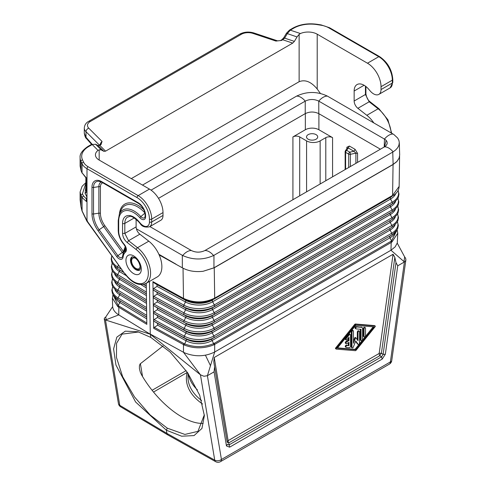 <?xml version="1.0" encoding="UTF-8"?>
<svg xmlns="http://www.w3.org/2000/svg" width="486" height="486" viewBox="0 0 486 486"><rect width="100%" height="100%" fill="white"/><g stroke="black" fill="none" stroke-linecap="round" stroke-linejoin="round"><path stroke-width="0.73" d="M350.455 346.281L350.455 334.89A1.063 0.614 120 0 0 350.236 334.404A1.063 0.614 120 0 0 349.325 334.793L346.311 338.517A1.063 0.614 120 0 0 346.16 339.975A1.063 0.614 120 0 0 347.065 339.593L348.948 337.26L348.948 340.589L346.688 341.889A1.063 0.614 120 0 0 345.996 342.83A1.063 0.614 120 0 0 346.16 343.681A1.063 0.614 120 0 0 346.688 343.632L348.948 342.326L348.948 345.649L347.065 345.497A1.063 0.614 120 0 0 346.093 346.281A1.063 0.614 120 0 0 346.16 347.387A1.063 0.614 120 0 0 346.311 347.435L349.325 347.684A1.063 0.614 120 0 0 350.455 346.281M362.501 339.343L362.501 328.439A2.132 1.227 120 0 0 362.064 327.467A2.132 1.227 120 0 0 361.748 327.37L356.858 326.963A1.063 0.614 120 0 0 355.88 327.752A1.063 0.614 120 0 0 355.946 328.858A1.063 0.614 120 0 0 356.104 328.907L361.001 329.314L361.001 340.212A1.063 0.614 120 0 0 361.22 340.698A1.063 0.614 120 0 0 362.04 340.413A1.063 0.614 120 0 0 362.501 339.343M365.515 335.595L365.515 328.184A1.063 0.614 120 0 0 365.296 327.698A1.063 0.614 120 0 0 364.476 327.983A1.063 0.614 120 0 0 364.008 329.058L364.008 336.464A1.063 0.614 120 0 0 364.233 336.956A1.063 0.614 120 0 0 365.053 336.67A1.063 0.614 120 0 0 365.515 335.595M355.728 325.371L374.171 326.896L355.728 349.72L337.284 348.195L355.728 325.371M375.119 325.972L356.098 324.399A1.063 0.614 120 0 0 355.351 324.83L336.336 348.359A0.535 0.31 120 0 0 336.336 349.118L355.351 350.685A1.063 0.614 120 0 0 356.098 350.254L375.119 326.726A0.535 0.31 120 0 0 375.119 325.972L374.439 325.577L355.424 324.01A1.063 0.614 120 0 0 354.677 324.441L355.351 324.83M359.494 331.665A1.063 0.614 120 0 0 359.269 331.179A1.063 0.614 120 0 0 358.449 331.464A1.063 0.614 120 0 0 357.988 332.533L357.988 340.674L356.056 337.928A0.535 0.31 120 0 0 355.4 338.305L353.468 343.286L353.468 331.166A1.063 0.614 120 0 0 353.249 330.68A1.063 0.614 120 0 0 352.429 330.966A1.063 0.614 120 0 0 351.961 332.035L351.961 347.399A1.063 0.614 120 0 0 352.18 347.885A1.063 0.614 120 0 0 353.365 347.022L355.728 340.941L358.085 344.295A1.063 0.614 120 0 0 358.206 344.41A1.063 0.614 120 0 0 359.026 344.124A1.063 0.614 120 0 0 359.494 343.049L359.494 331.665M153.546 320.468L153.054 289.425L153.649 290.3L157.142 292.42L157.172 294.145L153.746 296.339L153.169 297.225L153.776 298.064L157.27 300.184L157.294 301.909L153.868 304.096L153.29 304.941L153.898 305.822L157.391 307.948L157.421 309.673L153.995 311.86L153.418 312.753L154.026 313.585L157.519 315.706L157.543 317.431L154.123 319.624L153.546 320.468M183.028 268.211L183.489 298.38C194.005 303.149 204.406 303.064 214.703 298.118L392.591 195.415L399.146 186.411L399.595 156.31M159.177 254.95L182.323 267.822C188.234 271.024 195.165 272.178 203.124 271.279L214.241 267.78L214.703 298.118L214.369 298.902L392.263 196.198L392.591 195.415L393.059 164.541L396.886 161.589L399.109 158.126L399.668 155.022L399.298 142.629L398.897 145.302L397.7 147.677L395.756 149.882L393.138 151.857L213.554 255.539C203.276 260.119 192.997 260.119 182.718 255.539L136.378 228.791M353.249 330.68L352.569 330.286A1.063 0.614 120 0 0 351.749 330.571A1.063 0.614 120 0 0 351.287 331.646L351.287 347.01A1.063 0.614 120 0 0 351.506 347.496L352.18 347.885M149.469 281.437L150.271 334.064L183.471 352.253L183.471 344.629L183.769 343.487L184.492 343.845C194.315 347.575 204.041 347.502 213.67 343.626L213.913 344.799C204.126 348.735 194.242 348.814 184.261 345.024L153.667 328.299L153.546 320.511L154.147 321.349L157.64 323.469L157.671 325.195L154.305 327.345L153.667 328.299M213.785 361.936L214.223 357.502L228.134 440.65A3.195 2.138 170.5 0 0 227.223 442.26L213.785 361.936L227.223 442.26A3.195 0.942 175.9 0 0 228.797 442.88L379.821 355.685A3.195 0.942 124.1 0 1 381.395 353.249L383.114 354.422L381.54 356.852L382.203 359.081L385.349 354.215L383.114 354.422L395.987 262.653L394.832 257.41L381.395 353.249A3.195 1.494 -172 0 0 379.159 353.456A3.195 1.847 60 0 0 379.821 355.685L381.54 356.852L228.949 444.951L227.375 444.338L226.464 445.948L229.611 447.181L228.797 442.88A3.195 1.847 60 0 1 228.147 440.887A3.195 1.847 60 0 1 228.134 440.65L379.159 353.456L393.071 254.251L394.832 257.41M292.918 136.918A4.793 2.764 0 0 1 299.692 136.918L306.587 140.897A9.586 5.534 180 0 0 320.14 140.897L325.79 137.635A4.793 2.764 180 0 1 332.57 137.635L318.901 129.744A9.586 5.534 0 0 0 305.342 129.744L292.918 136.918L292.918 199.722M346.883 147.203L349.379 146.037L348.249 147.993L347.253 148.175L346.883 147.203L346.883 148.467M357.568 153.376L355.072 149.324L353.942 151.28L355.892 153.157L357.568 153.376L357.568 162.397M397.141 229.781L397.755 233.225L397.281 242.976L395.142 246.894L390.963 250.241L404.413 261.96L405.488 260.958L405.901 259.652L405.61 258.242L404.65 256.906L403.994 261.596M397.238 243.128L404.65 256.906M355.424 328.518A1.063 0.614 120 0 1 355.272 328.469A1.063 0.614 120 0 1 355.205 327.357A1.063 0.614 120 0 1 356.177 326.574L361.748 327.37M336.197 349.033L335.662 348.723A0.535 0.31 120 0 1 335.662 347.97L354.677 324.441M362.064 327.467L361.384 327.078A2.132 1.227 120 0 0 361.074 326.981M214.508 367.428L214.065 371.857L207.4 375.702L221.434 459.47A4.793 3.208 170.5 0 1 214.733 460.139L166.911 433.409L167.834 434.94L215.705 461.7A4.793 2.77 -60.8 0 1 214.733 460.139L200.445 374.803L203.926 376.255L207.4 375.702L214.678 352.016L390.963 250.241L391.194 242.484L391.929 242.022L397.755 233.225M353.468 341.148L354.725 337.91L355.4 338.305M398.058 190.548A21.809 12.593 0 0 1 392.202 202.212L214.308 304.916L212.655 301.757A1.598 0.923 60 0 1 212.686 300.032A19.513 11.263 180 0 1 185.452 300.239L153.582 282.573L152.92 281.631L153.054 289.425M393.059 164.541L214.241 267.78M348.675 167.53L348.675 154.111A1.598 0.923 -60 0 1 349.805 152.148L346.743 150.387L348.249 147.993L353.942 151.28L349.805 152.148A1.598 0.443 78.1 0 1 350.345 154.323L355.892 153.157L355.892 163.363M350.345 166.558L350.345 154.323A1.598 0.923 0 0 1 348.675 154.111L345.613 152.343A1.598 0.923 -60 0 1 346.743 150.387A1.598 1.227 -147.8 0 0 345.388 150.836A1.598 1.598 0 0 0 345.145 151.687A1.598 0.923 180 0 0 345.613 152.343L345.613 169.298M163.12 345.904L140.096 363.947L139.403 365.806L139.427 368.588L140.314 372.197L141.554 374.858A61.667 28.881 -128 0 0 203.203 423.379M153.582 282.573L157.021 284.662L157.045 286.388L153.619 288.575L153.041 289.419M346.16 343.681L345.479 343.292A1.063 0.614 120 0 1 345.315 342.436A1.063 0.614 120 0 1 346.014 341.5L348.274 340.194L348.948 340.589M361.22 340.698L360.539 340.309A1.063 0.614 120 0 1 360.32 339.823L360.32 329.253M345.637 347.047A1.063 0.614 120 0 1 345.479 346.998A1.063 0.614 120 0 1 345.412 345.892A1.063 0.614 120 0 1 346.39 345.103L348.948 345.649M397.032 229.975L391.564 240.922L391.929 242.022M337.539 347.879L355.047 349.325L355.728 349.72M365.296 327.698L364.615 327.309A1.063 0.614 120 0 0 363.795 327.594A1.063 0.614 120 0 0 363.334 328.664L363.334 336.075A1.063 0.614 120 0 0 363.552 336.561L364.233 336.956M357.684 344.064A1.063 0.614 120 0 1 357.526 344.015A1.063 0.614 120 0 1 357.41 343.906L355.582 341.312M215.705 461.7A4.793 4.793 0 0 0 220.437 461.67L389.389 364.123A4.793 2.77 -120 0 0 390.386 361.93L404.413 261.96L397.748 265.812L395.987 262.653M197.45 389.942A67.098 38.74 180 0 1 188.264 373.685M355.916 337.843L355.375 337.533A0.535 0.31 120 0 0 354.725 337.91M350.236 334.404L349.555 334.016A1.063 0.614 120 0 0 348.65 334.398L349.325 334.793M348.274 345.26L348.274 342.715M346.16 339.975L345.479 339.586A1.063 0.614 120 0 1 345.637 338.128L348.65 334.398M355.047 349.325L373.242 326.817M357.307 339.714L357.307 332.145L357.988 332.533M359.269 331.179L358.595 330.784A1.063 0.614 120 0 0 357.775 331.069A1.063 0.614 120 0 0 357.307 332.145M348.274 340.194L348.274 338.098M213.913 344.799L214.678 344.392L214.678 352.016C205.153 356.669 195.214 356.985 184.868 352.958L183.471 352.253L200.445 374.803L150.302 334.24L150.836 337.436L170.276 352.222L187.596 372.707L199.691 395.191L204.369 415.633L201.951 428.427L194.048 435.59L181.673 436.209L166.376 430.213L166.911 433.409L119.781 405.318L105.492 319.982L104.253 318.919L104.484 318.069L105.729 317.006L106.185 319.715M205.444 355.223L210.481 365.691M187.365 372.367L153.527 392.062M214.223 357.502L393.071 254.251M150.302 334.24L118.772 314.898L105.492 319.982L150.302 334.24M146.711 316.568L146.827 324.35L117.831 306.666L112.394 298.125L112.631 306.235C112.77 309.163 114.41 311.787 117.551 314.09L118.772 314.898L118.851 306.01L146.802 323.02M146.377 293.258L146.231 283.308M112.655 306.642L105.729 317.006M138.704 331.968L122.041 334.137L116.549 343.329L116.476 357.496L122.666 376.741L134.501 396.928L150.168 414.989L167.293 428.172L166.376 430.213L135.618 402.013L115.954 365.047L113.596 348.924L116.847 337.132L125.285 331.16L137.872 331.731L150.836 337.436M345.388 150.836L347.35 147.859M146.486 301.059L146.596 308.768M146.711 316.52L146.602 308.817M113.117 294.856L118.195 305.573L119.842 302.517L146.748 318.883M316.076 134.634A5.589 3.226 -0 0 0 309.983 133.936A5.589 3.226 -0 0 0 306.526 136.918A5.589 3.226 -0 0 0 308.167 139.203A5.589 3.226 -0 0 0 314.26 139.901A5.589 3.226 -0 0 0 317.71 136.918A5.589 3.226 -0 0 0 316.076 134.634M146.486 301.01L146.377 293.307M142.489 185.081L296.588 96.119C306.866 91.277 317.145 91.277 327.424 96.119L393.848 134.494L397.7 138.085L398.897 140.418L399.298 142.629M175.999 264.171L158.873 254.281M392.749 152.088L393.119 164.377L213.949 267.822L203.124 271.279M393.119 164.377L396.88 161.492L399.109 158.126M327.424 96.119A12.782 7.381 120 0 0 318.767 101.118L385.1 139.452L386.139 140.351L384.475 146.857L204.892 250.539C200.39 252.677 195.882 252.677 191.375 250.539L149.888 226.585M158.509 198.343L305.232 113.633C309.746 111.501 314.266 111.501 318.786 113.633L380.404 149.208M151.061 190.141L305.251 101.118C309.758 98.974 314.26 98.974 318.767 101.118L318.786 113.633M393.138 151.857A12.782 7.381 -120 0 0 384.475 146.857L386.139 145.551L387.16 143.753L387.081 141.869L386.139 140.351M384.213 147.009L384.475 139.057A12.782 7.381 120 0 1 393.138 134.051M204.91 250.527L204.892 250.539C200.39 252.653 195.882 252.653 191.375 250.539L191.375 250.539A12.782 7.381 -60 0 0 182.718 255.539M136.116 219.259L136.116 226.895L124.817 233.414L124.817 223.402L134.288 217.935M139.846 234.185L128.553 240.71L127.229 242.532L136.183 249.525A1.598 0.747 -52 0 1 137.508 247.702L148.801 241.178L139.846 234.185A6.391 3.688 60 0 1 136.116 226.895M148.801 241.178A22.368 12.915 60 0 1 161.139 260.794A22.368 12.915 60 0 1 157.239 276.947L145.946 283.472A22.368 12.915 60 0 0 149.846 267.318A22.368 12.915 60 0 0 137.508 247.702L128.553 240.71L124.817 233.414L122.557 233.414L122.557 223.402A1.598 0.923 -0 0 0 124.817 223.402A14.058 8.116 -120 0 1 127.733 216.969C130.029 217.09 129.671 213.554 138.595 221.719A1.598 0.401 139.5 0 1 138.68 221.33A15.655 9.04 -120 0 0 122.557 223.402M286.685 33.394L297.013 36.942L294.395 41.383L292.736 43.102L105.565 151.164L103.913 151.353L101.288 149.943L99.174 149.81L99.174 160.07L149.445 189.097A19.173 11.069 60 0 1 163.004 212.576L151.705 219.095L151.705 221.968L163.004 215.444L163.004 212.576M149.524 226.792A10.546 6.087 -120 0 0 151.705 221.968A1.598 0.923 180 0 1 149.445 221.968A8.948 5.164 -120 0 1 140.235 223.153A1.598 0.401 -40.5 0 0 140.15 223.536C141.906 226.555 145.028 227.642 149.524 226.792L160.817 220.273A10.546 6.087 -120 0 0 163.004 215.444M86.994 197.857L86.32 198.841L86.994 198.762M86.812 197.851L86.648 196.289L86.994 196.162M86.393 201.502L86.32 198.841L83.477 195.876L82.413 193.847L80.974 195.445L80.974 206.532L80.099 199.874L80.099 191.976L80.974 195.445L82.031 197.468L86.393 201.502L86.994 200.208L86.994 220.82L87.474 220.863M86.964 200.572L86.994 179.96L86.393 177.949L86.842 179.012M91.392 144.457L95.651 144.306L91.392 144.457L87.917 146.462A1.598 0.923 -120 0 1 88.719 146.541L92.194 144.536L98.038 150.387L99.174 149.81M98.051 145.557L99.776 145.375L98.057 145.557L95.432 144.148M252.933 33.406A3.195 1.306 -71.6 0 1 253.941 32.981L277.609 40.873L275.927 41.067L252.933 33.406A9.586 5.534 -0 0 0 241.36 34.281L90.293 121.5A9.586 5.534 -0 0 0 88.768 128.183L102.048 141.456L100.863 142.775L100.037 144.682M100.219 144.579L100.997 144.67L102.048 141.456L100.584 144.233L98.98 145.296M390.143 87.869L392.797 82.389A1.598 0.923 -0 0 1 392.33 83.045A10.546 6.087 -120 0 1 390.143 87.869L378.849 94.393A10.546 6.087 -120 0 1 370.174 90.961L368.619 89.138A14.058 8.116 -120 0 0 357.058 84.564A14.058 8.116 -120 0 0 354.148 91.004L354.148 101.015A6.391 3.688 60 0 0 357.878 108.311L366.833 115.304A22.368 12.915 60 0 1 373.789 122.879M294.395 41.383L284.626 38.127L287.25 33.686L290.294 30.162L300.427 33.54A12.782 7.381 180 0 1 317.206 34.19L317.206 89.023L320.383 93.421M317.206 89.023C311.18 81.745 305.153 79.309 299.127 81.715L131.293 178.617M317.206 34.19L367.477 63.216A19.173 11.069 60 0 1 381.03 86.696L392.33 80.172A1.598 0.923 180 0 0 392.797 79.522C392.044 69.777 387.634 62.141 379.572 56.613A1.598 0.923 120 0 0 378.77 56.692A19.173 11.069 60 0 1 392.33 80.172L392.33 83.045L381.03 89.564L381.03 86.696M378.849 94.393A10.546 6.087 -120 0 0 381.03 89.564M300.427 33.54L299.127 34.366L299.127 81.715M297.013 36.942L299.127 34.366M99.174 160.07A12.782 7.381 180 0 1 95.432 154.852A12.782 7.381 180 0 1 98.038 150.387M149.445 189.097L138.152 195.615A1.598 0.923 -60 0 0 137.022 197.571L86.994 168.691A19.173 11.069 180 0 1 82.031 163.727L82.031 172.773L81.041 170.616L80.099 166.066L80.974 170.24L80.974 161.449A25.564 14.756 -0 0 1 80.099 157.628C79.631 154.105 82.237 150.381 87.917 146.462M86.423 178.459L82.031 172.773L86.393 177.949M85.852 178.004L85.852 189.23L86.526 191.873L85.08 193.471L86.648 196.289M284.061 37.835L284.626 38.127L282.712 39.761L281.91 39.682L283.818 37.671L286.442 33.23L289.498 30.083L290.294 30.162L293.769 28.158A23.966 13.833 180 0 1 316.921 24.573L320.869 25.187A1.598 0.34 -81.2 0 1 321.112 24.914L329.544 27.732A1.598 0.923 -60 0 0 328.743 27.811A17.575 10.145 -0 0 0 320.869 25.187M92.042 144.129L86.004 137.259L86.368 138.443C85.591 138.115 84.898 136.384 84.291 133.261L86.004 137.259L86.004 131.712L99.363 145.071M277.555 40.867L281.491 40.466L277.64 40.879M81.034 206.799L82.031 210.833L86.994 220.82L125.042 274.061C132.058 283.162 139.026 286.303 145.946 283.472M82.098 211.106L82.031 197.468L83.477 195.876M125.042 274.061L86.824 221.1L82.019 210.979L80.962 206.672L80.099 199.874M167.293 428.172L184.905 434.429L197.954 431.343L204.339 414.789M184.261 345.024L186.053 340.747A18.638 10.759 180 0 0 212.066 340.546L389.96 237.842L391.564 240.922L390.89 241.348L214.381 343.256L213.67 343.626L212.066 340.546A1.598 0.923 60 0 1 212.09 338.827A18.675 10.783 180 0 1 186.029 339.021L184.358 337.898A1.598 0.899 118.7 0 1 184.334 336.172A21.141 12.205 180 0 0 213.834 335.954A1.598 0.923 60 0 1 213.81 337.679A21.105 12.186 180 0 1 184.358 337.898L154.147 321.349M351.287 347.01L351.961 347.399M395.622 201.368A19.306 11.148 0 0 1 390.434 206.811L392.087 209.97L214.192 312.674L212.54 309.515L390.434 206.811A1.598 0.923 60 0 1 390.458 205.086L392.178 203.938A1.598 0.923 60 0 0 392.202 202.212L390.55 199.053A1.598 0.923 60 0 1 390.58 197.328L214.369 298.902C204.29 303.726 194.108 303.805 183.811 299.133L183.489 298.38L152.92 281.631M390.58 197.328L391.522 196.739A19.513 11.263 0 0 1 390.58 197.328M397.372 221.853A21.141 12.205 0 0 1 391.728 233.244L213.834 335.954L212.182 332.788A1.598 0.923 60 0 1 212.212 331.069L213.925 329.915A1.598 0.923 60 0 0 213.955 328.196L391.85 225.486A21.311 12.302 0 0 0 397.548 214.034M154.123 319.624L184.334 336.172L185.938 332.989A1.598 0.899 118.7 0 0 185.913 331.264L184.243 330.14A1.598 0.899 118.7 0 1 184.218 328.421A21.311 12.302 180 0 0 213.955 328.196L212.303 325.031L390.197 222.327L391.85 225.486A1.598 0.923 60 0 1 391.819 227.211A21.275 12.284 0 0 0 392.852 226.573L397.135 222.278L397.864 220.796L398.477 217.613L397.615 213.901M397.718 206.21A21.475 12.399 0 0 1 391.965 217.728L214.071 320.438L212.418 317.273A1.598 0.923 60 0 1 212.449 315.548L214.162 314.399A1.598 0.923 60 0 0 214.192 312.674A21.645 12.496 180 0 1 183.987 312.905L185.597 309.722A19.306 11.148 180 0 0 212.54 309.515A1.598 0.923 60 0 1 212.564 307.79L214.283 306.642A21.773 12.569 180 0 1 183.896 306.873L153.649 290.3M395.78 193.562A19.476 11.245 0 0 1 390.55 199.053L212.655 301.757A19.476 11.245 180 0 1 185.482 301.964L183.872 305.147A21.809 12.593 180 0 0 214.308 304.916A1.598 0.923 60 0 1 214.283 306.642L392.178 203.938A21.773 12.569 0 0 0 393.235 203.282L391.4 204.503A19.343 11.172 0 0 1 390.458 205.086L212.564 307.79A19.343 11.172 180 0 1 185.567 307.996L183.896 306.873A1.598 0.899 118.7 0 1 183.872 305.147L153.619 288.575M153.995 311.86L184.218 328.421L185.822 325.231A18.972 10.953 180 0 0 212.303 325.031A1.598 0.923 60 0 1 212.327 323.305L391.941 219.453A1.598 0.923 60 0 0 391.965 217.728L390.313 214.569L212.418 317.273A19.142 11.05 180 0 1 185.713 317.473A1.598 0.899 118.7 0 0 185.682 315.754L157.27 300.184M395.464 209.156A19.142 11.05 0 0 1 390.313 214.569A1.598 0.923 60 0 1 390.343 212.844L212.449 315.548A19.179 11.075 180 0 1 185.682 315.754L153.776 298.064M157.172 294.145L185.597 309.722A1.598 0.899 118.7 0 0 185.567 307.996L157.142 292.42M318.901 129.744L318.901 113.7M332.57 176.825L332.57 137.635M355.072 149.324L349.379 146.037M157.543 317.431L185.938 332.989A18.808 10.856 180 0 0 212.182 332.788L390.076 230.085A1.598 0.923 60 0 1 390.106 228.359L212.212 331.069A18.845 10.88 180 0 1 185.913 331.264L157.519 315.706M392.852 226.573L391.017 227.794A18.845 10.88 0 0 1 390.106 228.359L213.925 329.915A21.275 12.284 180 0 1 184.243 330.14L154.026 313.585M356.177 326.574L356.858 326.963M153.746 296.339L183.987 312.905A1.598 0.899 118.7 0 0 184.012 314.63A21.609 12.472 180 0 0 214.162 314.399L392.056 211.696A21.609 12.472 0 0 0 393.107 211.046L391.273 212.267A19.179 11.075 0 0 1 390.343 212.844L392.056 211.696A1.598 0.923 60 0 0 392.087 209.97A21.645 12.496 0 0 0 397.894 198.385M351.287 331.646L351.961 332.035M220.437 461.67A4.793 2.77 -120 0 0 221.434 459.47L390.386 361.93A4.793 2.242 8 0 0 391.74 360.636A4.793 4.793 0 0 1 389.389 364.123M335.662 347.97L336.336 348.359M157.421 309.673L185.822 325.231A1.598 0.899 118.7 0 0 185.798 323.506A19.009 10.978 180 0 0 212.327 323.305L391.941 219.453A21.439 12.375 0 0 0 392.98 218.809L397.293 214.484L398.028 212.99L398.642 209.788L397.791 206.076M395.148 224.739A18.808 10.856 0 0 1 390.076 230.085L391.728 233.244A1.598 0.923 60 0 1 391.704 234.969L212.09 338.827L391.704 234.969A21.105 12.186 0 0 0 392.724 234.337L390.89 235.558A18.675 10.783 0 0 1 389.985 236.117A1.598 0.923 60 0 0 389.96 237.842A18.638 10.759 0 0 0 394.99 232.527M226.464 445.948L214.065 371.857M355.424 324.01L356.098 324.399M140.387 363.656L142.55 376.547M157.045 286.388L185.482 301.964A1.598 0.899 118.7 0 0 185.452 300.239L157.021 284.662M346.014 341.5L346.688 341.889M360.32 339.823L361.001 340.212M382.203 359.081L229.611 447.181M153.868 304.096L184.103 320.663A1.598 0.899 118.7 0 0 184.127 322.388A21.439 12.375 180 0 0 214.047 322.157A1.598 0.923 60 0 0 214.071 320.438A21.475 12.399 180 0 1 184.103 320.663L185.713 317.473L157.294 301.909M346.39 345.103L347.065 345.497M183.769 343.487L154.305 327.345M390.89 241.348L391.194 242.484L214.678 344.392L214.381 343.256M157.391 307.948L184.127 322.388L153.898 305.822M363.334 336.075L364.008 336.464M357.41 343.906L358.085 344.295M363.334 328.664L364.008 329.058M392.98 218.809L391.145 220.03A19.009 10.978 0 0 1 390.222 220.601A1.598 0.923 60 0 0 390.197 222.327A18.972 10.953 0 0 0 395.306 216.95M385.349 354.215L397.748 265.812M201.569 400.513A67.098 38.74 180 0 1 187.973 377.136L187.973 373.26M325.79 180.737L325.79 137.635M345.637 338.128L346.311 338.517M157.671 325.195L186.053 340.747A1.598 0.899 118.7 0 0 186.029 339.021L157.64 323.469M112.181 263.126L111.33 266.838L111.95 270.064L112.697 271.565L117.035 275.92L118.87 277.142A19.179 11.075 0 0 0 119.453 277.512L146.383 293.793M112.424 271.085A21.475 12.399 0 0 0 117.788 282.372L119.477 279.237A1.598 0.948 121.3 0 0 119.453 277.512L146.383 293.896M202.583 404.024A68.696 39.664 180 0 1 187.104 372.677M112.77 286.734A21.141 12.205 0 0 0 118.025 297.894A1.598 0.948 121.3 0 0 118.055 299.619L146.717 317.06M112.703 286.606L111.835 290.318L112.442 293.483L113.171 294.947L117.418 299.212A21.105 12.186 0 0 0 118.055 299.619L146.717 317.164M115.152 297.408A18.638 10.759 0 0 0 119.842 302.517A1.598 0.948 121.3 0 0 119.817 300.791A18.675 10.783 0 0 1 119.252 300.433L117.418 299.212M117.831 306.666L118.195 305.573L118.851 306.01M104.253 318.919L118.42 403.52A4.793 3.208 -9.5 0 0 119.781 405.318A4.793 2.764 -59.2 0 0 120.698 406.849L167.834 434.94M299.692 136.918L299.692 195.803M306.587 140.897L306.587 191.824M112.248 263.26A21.645 12.496 0 0 0 117.667 274.614L119.356 271.48L126.287 275.696M114.526 266.243A19.306 11.148 0 0 0 119.356 271.48A1.598 0.948 121.3 0 0 119.331 269.754L123.833 272.385M146.468 299.826L117.788 282.372A1.598 0.948 121.3 0 0 117.812 284.097L146.493 301.551M112.357 270.957L111.501 274.663L112.114 277.87L112.855 279.359L117.162 283.684A21.439 12.375 0 0 0 117.812 284.097L146.499 301.654M141.013 284.656L146.298 287.864M117.035 275.92A21.609 12.472 0 0 0 117.691 276.34A1.598 0.948 121.3 0 1 117.667 274.614L146.359 292.068M305.342 129.744L305.342 113.572M186.138 370.624L152.088 390.282M112.527 278.782L111.665 282.494L112.278 285.677L113.013 287.153L117.29 291.448L119.125 292.669A18.845 10.88 0 0 0 119.696 293.034L146.608 309.303M146.693 315.335L118.025 297.894L119.72 294.759A1.598 0.948 121.3 0 0 119.696 293.034L146.608 309.406M320.14 140.897L320.14 184M111.92 255.879A21.809 12.593 0 0 0 117.545 266.85A1.598 0.948 121.3 0 0 117.569 268.576A21.773 12.569 0 0 1 116.913 268.157L112.539 263.77L111.786 262.258L111.166 259.014L111.816 255.739M112.594 278.909A21.311 12.302 0 0 0 117.91 290.136L146.584 307.577M114.836 281.825A18.972 10.953 0 0 0 119.599 286.995L117.91 290.136A1.598 0.948 121.3 0 0 117.934 291.861A21.275 12.284 0 0 1 117.29 291.448M117.162 283.684L118.997 284.905A19.009 10.978 0 0 0 119.574 285.276A1.598 0.948 121.3 0 1 119.599 286.995L146.523 303.373M114.684 274.037A19.142 11.05 0 0 0 119.477 279.237L146.407 295.622M114.994 289.613A18.808 10.856 0 0 0 119.72 294.759L146.632 311.131M116.913 268.157L118.748 269.378A19.343 11.172 0 0 0 119.331 269.754L123.966 272.573M143.455 284.432L146.274 286.145M121.634 269.341L117.545 266.85L118.523 265.034M143.583 284.401L146.268 286.041M145.363 283.775L146.243 284.316M135.752 258.418A6.069 3.505 -120 0 0 131.597 260.97A6.069 3.505 -120 0 0 135.825 268.369A6.069 3.505 -120 0 0 140.181 266.085M305.232 113.633L305.232 101.131A12.782 7.381 60 0 0 296.588 96.119M182.323 255.32L182.323 267.822M213.949 255.32L213.949 267.822M213.554 255.539A12.782 7.381 -120 0 0 204.892 250.539M86.137 195.494L86.994 195.093M86.526 178.544L86.526 191.873L86.994 192.766M85.852 186.363L85.08 193.471M85.852 183.228L82.413 193.847M103.913 151.353L98.275 145.715L95.651 144.306L101.288 149.943M100.997 144.67L99.776 145.375L105.565 151.164M365.909 86.508L365.909 93.841L365.442 94.491L365.442 86.15M357.878 108.311L369.178 101.787L369.961 101.702L370.107 102.303M365.909 93.841C366.559 97.589 367.908 100.207 369.961 101.702L378.916 108.694A1.598 0.747 128 0 0 378.132 108.779L369.178 101.787L365.442 94.491L354.148 101.015M391.151 132.903A22.368 12.915 60 0 0 378.132 108.779L366.833 115.304M367.477 63.216L378.77 56.692L328.743 27.811M364.087 85.263L354.148 91.004M149.445 221.968L149.445 219.095A1.598 0.923 -0 0 0 151.705 219.095A19.173 11.069 60 0 0 138.152 195.615L88.124 166.734A17.575 10.145 180 0 1 83.574 162.184L82.517 159.906A1.598 1.258 155.1 0 0 80.974 161.449L82.031 163.727A1.598 1.258 -24.9 0 1 83.574 162.184M137.022 197.571A17.575 10.145 60 0 1 149.445 219.095M88.719 146.541A23.966 13.833 -0 0 0 82.517 159.906M86.994 179.96L86.994 168.691A1.598 0.923 -60 0 1 88.124 166.734M81.041 170.616L82.098 173.15M140.235 223.153L138.68 221.33M292.736 43.102L282.712 39.761L281.491 40.466M88.768 128.183A3.195 2.26 135 0 0 86.004 131.712A12.782 7.381 -0 0 1 84.291 128.025C84.57 124.975 86.04 122.751 88.695 121.342L239.762 34.123C244.148 31.857 248.875 31.481 253.941 32.981M90.293 121.5A3.195 1.847 -120 0 0 88.695 121.342M241.36 34.281A3.195 1.847 -120 0 0 239.762 34.123M289.498 30.083L292.973 28.079A1.598 0.923 60 0 1 293.769 28.158M292.973 28.079C299.941 24.312 308.002 23.055 317.164 24.3A1.598 0.34 98.8 0 0 316.921 24.573M133.632 273.624A10.862 6.269 -120 0 0 141.311 269.189A10.862 6.269 -120 0 0 133.632 255.885A10.862 6.269 -120 0 0 125.947 260.32A10.862 6.269 -120 0 0 133.632 273.624M98.044 230.692A20.096 11.603 60 0 1 91.988 213.755L91.988 187.232A13.705 7.91 60 0 1 101.677 181.636L138.152 202.692A10.51 6.069 -120 0 1 145.581 215.559L145.581 216.768A5.717 3.299 -120 0 1 139.853 217.71A21.123 12.199 -120 0 0 118.693 221.173L118.693 231.184A13.456 7.77 60 0 0 124.088 244.197A5.717 3.299 60 0 1 125.443 252.173A15.054 8.693 60 0 0 123.08 257.051A5.717 3.299 60 0 1 116.749 256.614L98.044 230.692L99.174 229.763L117.879 255.685L116.749 256.614M136.183 249.525A20.77 11.992 60 0 1 147.197 279.079A20.77 11.992 60 0 1 125.206 273.782M127.229 242.532C124.331 240.017 122.776 236.98 122.557 233.414M135.892 269.712A7.667 4.429 -120 0 0 139.725 270.088L140.326 268.697C140.065 263.552 138.054 259.773 134.294 257.343L132.052 256.808A7.667 4.429 -120 0 0 130.467 260.32A7.667 4.429 -120 0 0 135.892 269.712M91.988 187.232A1.598 0.923 180 0 0 93.531 187.468L93.531 213.992A18.711 10.801 60 0 0 99.174 229.763L103.682 226.604A15.941 9.204 60 0 1 98.877 213.166L98.877 186.642L93.531 187.468A12.32 7.114 60 0 1 99.132 181.302L102.005 182.365A1.598 0.923 -60 0 1 101.677 181.636M123.383 253.261A1.567 0.905 60 0 1 122.387 252.526L103.682 226.604L104.812 225.674A14.562 8.408 60 0 1 100.42 213.403L100.42 186.879A1.598 0.923 180 0 0 98.877 186.642A9.55 5.516 60 0 1 101.374 182.025M100.42 213.403A1.598 0.923 180 0 0 98.877 213.166L93.531 213.992A1.598 0.923 180 0 1 91.988 213.755M102.242 182.438A1.598 0.923 -60 0 1 102.005 182.365L138.48 203.421A1.598 0.923 -60 0 1 138.152 202.692M138.717 203.494A1.598 0.923 -60 0 1 138.48 203.421C142.471 206.222 144.682 210.049 145.114 214.909A1.598 0.923 -0 0 0 145.581 215.559M145.168 214.672A1.598 0.923 -0 0 0 145.114 214.909L145.114 216.118A1.598 0.923 -0 0 0 145.581 216.768M145.168 215.881A1.598 0.923 -0 0 0 145.114 216.118L144.962 217.023A4.331 2.503 -120 0 1 140.825 216.592A1.598 0.456 137.9 0 0 139.853 217.71M118.28 220.28A1.598 0.923 -0 0 0 118.226 220.516A1.598 0.923 -0 0 0 118.693 221.173M144.943 213.123L140.825 216.592A22.508 12.994 -120 0 0 119.325 214.326L120.886 210.511A25.278 14.592 -120 0 1 144.901 212.904M118.28 230.291A1.598 0.923 -0 0 0 118.226 230.528A1.598 0.923 -0 0 0 118.693 231.184M119.325 214.326L118.226 220.516L118.226 230.528C118.39 235.54 120.321 240.23 124.015 244.604A1.598 0.431 -41.4 0 1 124.088 244.197M124.015 244.604L125.51 247.095L125.759 249.98A4.331 2.503 60 0 1 125.254 250.691A1.598 1.3 50.9 0 0 125.443 252.173M125.765 247.927A19.203 11.087 60 0 0 124.896 249.549L122.618 256.207A1.598 1.033 7 0 1 122.672 256.019A16.439 9.489 60 0 1 123.335 253.37A16.439 9.489 60 0 1 125.254 250.691L125.904 249.215M122.618 256.335A4.331 2.503 60 0 1 122.496 256.717L122.618 256.207A1.598 1.033 7 0 0 123.08 257.051M122.496 256.717A4.331 2.503 60 0 1 117.879 255.685L123.517 251.602L104.812 225.674M100.42 186.879A8.171 4.714 60 0 1 102.844 182.845M123.96 251.839A1.598 1.033 7 0 0 123.717 251.614L123.517 251.602M123.717 251.614A20.588 11.889 60 0 1 125.358 246.73M143.844 209.721A26.657 15.394 -120 0 0 119.392 214.162M398.131 190.415L398.982 194.133L398.356 197.383L397.609 198.889L393.235 203.282M335.583 348.699L336.257 349.094M355.272 328.469L355.946 328.858M397.961 198.252L398.812 201.963L398.192 205.189L397.451 206.69L393.107 211.046M397.439 221.731L398.307 225.443L397.706 228.602L396.977 230.072L392.724 234.337M405.877 259.913L391.74 360.636M374.518 325.602L375.198 325.997M357.526 344.015L358.206 344.41M355.315 337.478L355.995 337.867M345.479 346.998L346.16 347.387M118.42 403.52A4.793 4.793 0 0 0 120.698 406.849M345.145 169.565L345.145 151.687M113.001 294.662L112.394 298.125M399.146 186.411C398.963 190.032 397.019 193.076 393.326 195.542M132.435 256.73L131.785 257.58L131.129 260.32L131.651 263.272L132.605 265.356L135.12 268.369L137.246 269.621L139.986 269.797M392.797 82.389L392.797 79.522M379.572 56.613L329.544 27.732M80.099 166.066L80.099 157.628M140.15 223.536L138.595 221.719M84.291 133.261L84.291 128.025M391.661 133.2L387.937 119.817L378.916 108.694M86.368 138.443L91.568 144.36M317.164 24.3L321.112 24.914M281.91 39.682L280.689 40.387M80.099 191.976L82.085 186.314L85.852 182.645"/></g></svg>
